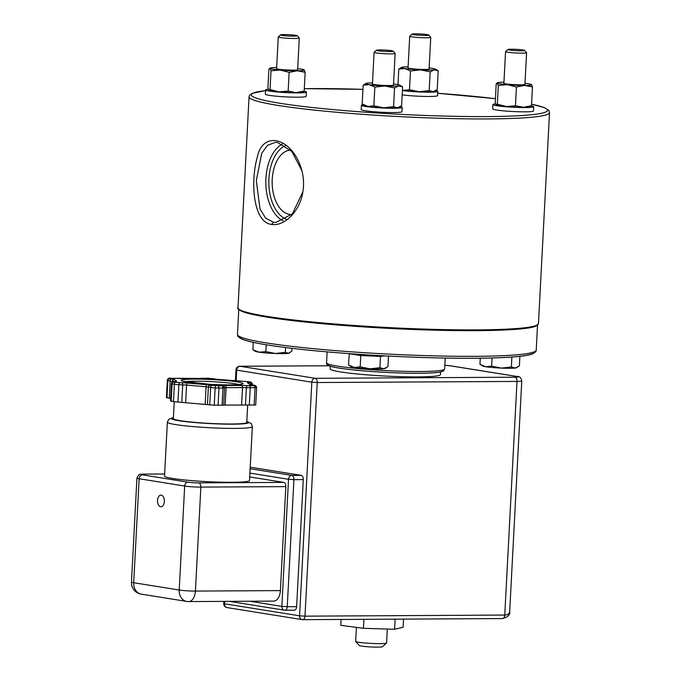 <?xml version="1.0" encoding="UTF-8"?>
<svg xmlns="http://www.w3.org/2000/svg" width="681" height="681" viewBox="0 0 681 681"><rect width="100%" height="100%" fill="white"/><g stroke="black" fill="none" stroke-linecap="round" stroke-linejoin="round"><path stroke-width="1.02" d="M421.641 34.05A8.385 0.664 -177 0 1 428.698 35.02A8.385 0.664 -177 0 1 420.313 35.293A8.385 0.664 -177 0 1 412.005 34.144A8.385 0.664 -177 0 1 421.641 34.05M412.005 34.144L409.758 36.161A10.53 0.826 3 0 0 409.724 36.221A10.53 0.826 3 0 0 418.611 37.515A10.53 0.826 3 0 0 430.75 37.327A10.53 0.826 3 0 0 430.724 37.259L428.698 35.02M290.183 34.774A8.385 0.664 -177 0 1 297.239 35.744A8.385 0.664 -177 0 1 288.855 36.016A8.385 0.664 -177 0 1 280.546 34.867A8.385 0.664 -177 0 1 290.183 34.774M280.546 34.867L278.299 36.885A10.53 0.826 3 0 0 278.265 36.944A10.53 0.826 3 0 0 287.152 38.23A10.53 0.826 3 0 0 299.291 38.051A10.53 0.826 3 0 0 299.265 37.983L297.239 35.744M517.483 49.424A8.385 0.664 -177 0 1 524.532 50.394A8.385 0.664 -177 0 1 516.155 50.666A8.385 0.664 -177 0 1 507.847 49.517A8.385 0.664 -177 0 1 517.483 49.424M507.847 49.517L505.6 51.535A10.53 0.826 3 0 0 505.557 51.594A10.53 0.826 3 0 0 514.453 52.88A10.53 0.826 3 0 0 526.592 52.701A10.53 0.826 3 0 0 526.566 52.633L524.532 50.394M386.025 50.139A8.385 0.664 -177 0 1 393.082 51.109A8.385 0.664 -177 0 1 384.697 51.39A8.385 0.664 -177 0 1 376.389 50.241A8.385 0.664 -177 0 1 386.025 50.139M376.389 50.241L374.141 52.25A10.53 0.826 3 0 0 374.099 52.318A10.53 0.826 3 0 0 382.994 53.603A10.53 0.826 3 0 0 395.133 53.416A10.53 0.826 3 0 0 395.108 53.348L393.082 51.109M302.926 191.616L292.387 213.894L275.856 222.44L273.498 222.27L265.59 218.099L259.989 208.871L256.32 180.61L261.717 153.293L267.539 145.266L275.413 142.372L277.678 142.533L291.783 151.378L301.921 170.744M271.651 224.415C283.636 226.577 299.759 212.31 302.892 191.821C304.032 184.849 303.692 177.75 301.862 170.522C292.873 137.536 262.432 129.569 257.146 157.822C250.123 182.763 253.485 222.806 271.651 224.415L273.498 222.27M291.757 214.549A32.237 19.042 89.7 0 1 291.374 214.558A32.237 19.042 89.7 0 1 272.162 182.789A32.237 19.042 89.7 0 1 290.591 150.092M238.92 309.225A149.582 11.781 3 0 0 365.059 326.991A149.582 11.781 3 0 0 535.76 326.054M249.714 476.947L283.764 482.403A3.865 2.281 89.7 0 1 285.841 486.626L280.393 590.606A11.603 6.853 89.7 0 1 273.626 601.11L188.646 601.578A11.603 6.853 -90.3 0 0 195.413 591.074A11.603 0.911 -177 0 1 179.222 590.027A11.603 9.321 99.1 0 0 186.747 601.434L186.747 601.434A11.603 11.603 0 0 0 188.646 601.578M283.764 482.403L198.792 482.872A3.865 2.281 89.7 0 1 200.861 487.094A11.603 0.911 3 0 1 184.67 486.047L179.222 590.027L133.706 582.723A11.603 0.911 -177 0 1 131.476 582.068A11.603 11.603 0 0 0 141.231 594.13L141.231 594.13A11.603 9.321 -80.9 0 1 133.706 582.723L139.154 478.743L184.67 486.047A3.865 3.107 -80.9 0 1 187.99 482.182L142.474 474.878A3.865 3.107 99.1 0 0 139.154 478.743A11.603 0.911 3 0 1 136.932 478.088L131.476 582.068M252.353 426.612L249.527 480.522A42.554 3.354 -177 0 1 232.068 482.31A42.554 3.354 -177 0 1 187.692 480.275A42.554 3.354 -177 0 1 164.538 476.07L167.364 422.152A42.554 3.354 3 0 0 175.519 424.569A42.554 3.354 3 0 0 234.894 428.4A42.554 3.354 3 0 0 252.353 426.612L251.246 423.565L246.811 421.403M164.351 501.488A5.806 3.431 89.7 0 1 160.971 506.741A5.806 3.431 89.7 0 1 157.515 500.961A5.806 3.431 89.7 0 1 160.912 495.138A5.806 3.431 89.7 0 1 164.351 501.488M329.051 365.757L239.823 366.25A3.865 2.281 89.7 0 1 240.052 366.267A3.865 3.107 99.1 0 0 236.724 370.132L311.83 382.177A3.865 3.107 -80.9 0 1 315.15 378.313A3.865 2.281 89.7 0 1 317.227 382.526L517.007 381.428A3.865 2.281 -90.3 0 0 514.938 377.214L315.15 378.313L240.052 366.267L329.093 365.774M227.403 607.605A3.865 3.107 -80.9 0 1 226.994 607.571A3.865 3.107 -80.9 0 1 224.483 603.766L299.589 615.811L311.83 382.177L317.227 382.526L304.986 616.16L299.589 615.811A3.865 3.107 99.1 0 0 302.092 619.616L302.092 619.616A3.865 3.107 99.1 0 0 302.509 619.65A3.865 2.281 -90.3 0 0 302.73 619.667L302.73 619.667A3.865 2.281 -90.3 0 0 304.986 616.16L504.766 615.062A3.865 2.281 89.7 0 1 502.51 618.569A3.865 2.281 89.7 0 1 502.501 618.569A3.865 2.281 89.7 0 1 502.289 618.552M239.823 366.25A3.865 3.865 0 0 0 235.984 369.911L236.724 370.132L236.162 380.943M224.611 601.383L224.483 603.766L223.743 603.545A3.865 3.865 0 0 0 226.994 607.571L302.092 619.616A3.865 3.865 0 0 0 302.73 619.667L502.51 618.569C508.052 616.986 510.444 614.594 509.677 611.402L509.694 611.436C509.473 613.76 507.83 614.969 504.766 615.062L517.007 381.428A11.603 0.911 3 0 0 521.774 380.943L509.694 611.436M440.616 371.979L440.479 374.584A55.255 4.35 -177 0 1 417.802 376.908A55.255 4.35 -177 0 1 360.181 374.269A55.255 4.35 -177 0 1 330.115 368.804L330.251 366.191M250.225 467.192L301.206 475.364A3.865 2.281 89.7 0 1 303.283 479.586L296.618 606.669A3.865 2.281 89.7 0 1 294.371 610.176A3.865 2.281 89.7 0 1 294.141 610.159M355.712 641.476L359.364 645.503A11.603 0.911 3 0 0 370.873 646.95A11.603 0.911 3 0 0 382.467 646.712L386.519 643.094A15.476 1.217 -177 0 1 380.228 643.647A15.476 1.217 -177 0 1 364.641 642.958A15.476 1.217 -177 0 1 355.712 641.476A15.476 1.217 -177 0 1 355.669 641.374L356.401 627.38M387.302 629.057L386.57 643A15.476 1.217 -177 0 1 386.519 643.094M223.649 405.093L255.69 404.991M170.548 400.734L173.459 401.671L214.234 405.221L223.623 405.169M166.445 397.491L170.642 398.496M249.91 473.091L288.523 479.288L293.92 479.637A3.865 2.281 -90.3 0 0 291.843 475.415A3.865 3.107 99.1 0 0 288.523 479.288L281.857 606.371A3.865 3.107 99.1 0 0 284.369 610.176L284.369 610.176A3.865 3.107 99.1 0 0 284.777 610.21A3.865 2.281 -90.3 0 0 284.998 610.227L284.998 610.227A3.865 2.281 -90.3 0 0 287.254 606.72L281.857 606.371L249.876 601.246M247.663 405.186L246.76 422.458A36.748 2.894 -177 0 1 231.676 423.999A36.748 2.894 -177 0 1 193.353 422.246A36.748 2.894 -177 0 1 173.357 418.611L174.242 401.739M341.096 619.455L340.789 625.32L363.45 628.308L394.614 629.287L403.118 627.278L403.544 619.114M363.918 619.327L363.45 628.308M395.142 619.157L394.614 629.287M289.629 352.911L289.297 353.081A17.195 1.353 -177 0 1 288.514 353.294L291.851 351.2L291.996 348.331M252.906 349.753L259.308 352.213A17.195 1.353 -177 0 1 255.281 351.302L252.906 349.753L253.289 342.356M275.524 353.507L285.339 352.332L288.514 353.294A17.195 1.353 -177 0 1 275.524 353.507A17.195 1.353 -177 0 1 259.308 352.213L265.862 351.617L275.524 353.507M285.586 347.548L285.339 352.332M266.22 344.773L265.862 351.617M485.723 366.736A17.195 1.353 -177 0 1 482.574 365.952L479.96 364.267L485.723 366.736L491.639 366.14L501.42 368.098A17.195 1.353 -177 0 1 485.723 366.736M511.354 366.999L515.287 368.021A17.195 1.353 -177 0 1 501.42 368.098L511.354 366.999L511.874 357.023M517.279 367.382L516.59 367.731A17.195 1.353 -177 0 1 515.287 368.021L519.39 365.986L519.892 356.282M480.275 358.215L479.96 364.267M492.065 357.976L491.639 366.14M354.265 367.451A17.195 1.353 -177 0 1 351.115 366.667L348.502 364.99L354.265 367.451L360.181 366.863L369.962 368.821A17.195 1.353 -177 0 1 354.265 367.451M379.896 367.723L383.837 368.744A17.195 1.353 -177 0 1 369.962 368.821L379.896 367.723L380.492 356.41L384.51 355.908A17.195 1.353 3 0 0 384.714 355.882L384.51 355.908A17.195 1.353 3 0 1 378.925 356.163A17.195 1.353 3 0 1 370.634 355.984L380.492 356.41M385.821 368.106L385.131 368.455A17.195 1.353 -177 0 1 383.837 368.744L387.932 366.71L388.485 356.078M349.293 353.652L348.502 364.99M351.796 353.831A17.195 1.353 3 0 0 354.937 354.614A17.195 1.353 3 0 0 370.634 355.984L360.777 355.55L360.181 366.863M349.098 353.677L360.777 355.55M276.656 67.538A17.195 1.353 3 0 0 270.119 68.083A17.195 1.353 3 0 0 270.042 68.415A17.195 1.353 3 0 0 280.163 70.041A17.195 1.353 3 0 0 297.231 70.781L289.144 72.356L280.163 70.041L271.021 70.781L270.042 68.415L268.91 69.113L267.931 87.875L268.952 90.275A17.195 1.353 -177 0 1 268.952 90.275L268.952 90.275A17.195 1.353 -177 0 0 279.014 91.858L288.157 91.118L296.09 92.607A17.195 1.353 -177 0 1 279.014 91.858L270.034 89.543L268.901 90.241M303.522 91.782L302.977 92.063A17.195 1.353 -177 0 1 296.09 92.607L304.177 91.033L303.045 91.731M304.135 69.871L305.165 72.271L297.231 70.781A17.195 1.353 3 0 0 304.194 69.905A17.195 1.353 3 0 0 304.135 69.871A17.195 1.353 3 0 0 297.691 68.645M270.042 68.415L269.565 68.364L270.119 68.083M305.165 72.271L304.177 91.033M271.021 70.781L270.034 89.543M276.605 68.509A10.607 0.834 3 0 0 276.563 68.67A10.607 0.834 3 0 0 287.076 69.998A10.607 0.834 3 0 0 297.674 69.777A10.607 0.834 3 0 0 297.64 69.615M289.144 72.356L288.157 91.118M304.084 91.186A20.413 1.609 -177 0 1 306.365 92.054A20.413 1.609 -177 0 1 285.892 92.59A20.413 1.609 -177 0 1 265.59 89.918A20.413 1.609 -177 0 1 268.34 89.254M306.365 92.054L306.144 96.327A20.413 1.609 -177 0 1 285.671 96.872A20.413 1.609 -177 0 1 265.36 94.191L265.59 89.918M435.116 90.99L434.435 91.339A17.195 1.353 -177 0 1 433.133 91.629L437.228 89.594L438.206 70.833L434.274 69.802L430.179 71.846L420.398 69.879L410.464 70.977L404.701 68.517L398.785 69.104L401.577 67.359A17.195 1.353 3 0 0 404.701 68.517A17.195 1.353 3 0 0 420.398 69.879A17.195 1.353 3 0 0 434.274 69.802A17.195 1.353 3 0 0 435.593 69.147A17.195 1.353 3 0 0 432.452 68.364A17.195 1.353 3 0 0 429.149 67.921M402.428 90.096L403.561 90.335A17.195 1.353 -177 0 1 402.428 90.139M419.258 91.705L429.192 90.607L433.133 91.629A17.195 1.353 -177 0 1 419.258 91.705A17.195 1.353 -177 0 1 403.561 90.335L409.477 89.747L419.258 91.705M408.115 66.823A17.195 1.353 3 0 0 402.88 67.07A17.195 1.353 3 0 0 401.577 67.359M435.593 69.147L438.206 70.833M430.179 71.846L429.192 90.607M410.464 70.977L409.477 89.747M408.064 67.794A10.607 0.834 3 0 0 408.021 67.955A10.607 0.834 3 0 0 418.534 69.275A10.607 0.834 3 0 0 429.132 69.062A10.607 0.834 3 0 0 429.098 68.892M398.785 69.104L397.968 84.657M435.908 90.547A20.413 1.609 -177 0 1 437.823 91.331A20.413 1.609 -177 0 1 424.782 92.148A20.413 1.609 -177 0 1 402.403 90.564M437.823 91.331L437.594 95.612A20.413 1.609 -177 0 1 424.561 96.43A20.413 1.609 -177 0 1 402.182 94.846M530.822 106.432L530.269 106.713A17.195 1.353 -177 0 1 523.391 107.257L531.478 105.683L530.346 106.381M506.315 106.508L515.457 105.768L523.391 107.257A17.195 1.353 -177 0 1 506.315 106.508A17.195 1.353 -177 0 1 496.253 104.925L497.334 104.193L506.315 106.508M503.957 82.188A17.195 1.353 3 0 0 497.419 82.733A17.195 1.353 3 0 0 497.343 83.065L496.211 83.763L495.232 102.525L496.202 104.891M497.343 83.065A17.195 1.353 3 0 0 507.456 84.691L498.313 85.431L496.866 83.014L497.419 82.733M531.435 84.521L531.486 84.555A17.195 1.353 3 0 0 531.435 84.521A17.195 1.353 3 0 0 524.991 83.295M532.465 86.921L524.532 85.431A17.195 1.353 3 0 0 531.486 84.555L532.465 86.921L531.478 105.683M516.445 87.006L507.456 84.691A17.195 1.353 3 0 0 524.532 85.431L516.445 87.006L515.457 105.768M498.313 85.431L497.334 104.193M503.906 83.159A10.607 0.834 3 0 0 503.855 83.32A10.607 0.834 3 0 0 509.975 84.342A10.607 0.834 3 0 0 520.659 84.81A10.607 0.834 3 0 0 524.966 84.427A10.607 0.834 3 0 0 524.94 84.265M531.384 105.836A20.413 1.609 -177 0 1 533.666 106.704A20.413 1.609 -177 0 1 525.289 107.564A20.413 1.609 -177 0 1 503.991 106.585A20.413 1.609 -177 0 1 492.882 104.568A20.413 1.609 -177 0 1 495.632 103.912M533.666 106.704L533.436 110.986A20.413 1.609 -177 0 1 525.06 111.837A20.413 1.609 -177 0 1 503.77 110.867A20.413 1.609 -177 0 1 492.661 108.841L492.882 104.568M367.944 106.432L373.86 105.836L383.641 107.802A17.195 1.353 -177 0 1 367.944 106.432A17.195 1.353 -177 0 1 364.795 105.649L362.181 103.963L367.944 106.432M393.575 106.696L397.508 107.726A17.195 1.353 -177 0 1 383.641 107.802L393.575 106.696L394.563 87.934L384.782 85.976A17.195 1.353 3 0 0 398.657 85.9A17.195 1.353 3 0 0 399.977 85.236A17.195 1.353 3 0 0 396.836 84.453A17.195 1.353 3 0 0 393.533 84.018M399.5 107.087L398.811 107.428A17.195 1.353 -177 0 1 397.508 107.726L401.611 105.691L402.59 86.921L398.657 85.9L394.563 87.934M399.977 85.236L402.59 86.921M374.848 87.074L369.085 84.606A17.195 1.353 3 0 0 384.782 85.976L374.848 87.074L373.86 105.836M372.498 82.912A17.195 1.353 3 0 0 367.263 83.167A17.195 1.353 3 0 0 365.961 83.457A17.195 1.353 3 0 0 369.085 84.606L363.169 85.202L365.961 83.457M363.169 85.202L362.181 103.963M372.447 83.882A10.607 0.834 3 0 0 372.396 84.044A10.607 0.834 3 0 0 374.405 84.58A10.607 0.834 3 0 0 385.821 85.483A10.607 0.834 3 0 0 393.516 85.151A10.607 0.834 3 0 0 393.482 84.989M400.292 106.636A20.413 1.609 -177 0 1 402.207 107.428A20.413 1.609 -177 0 1 388.093 108.211A20.413 1.609 -177 0 1 365.339 106.449A20.413 1.609 -177 0 1 361.424 105.291A20.413 1.609 -177 0 1 363.339 104.712M402.207 107.428L401.977 111.701A20.413 1.609 -177 0 1 387.872 112.493A20.413 1.609 -177 0 1 365.118 110.722A20.413 1.609 -177 0 1 361.202 109.564L361.424 105.291M536.654 325.254A150.441 11.849 -177 0 1 376.261 326.889A150.441 11.849 -177 0 1 238.001 307.812L249.059 96.855A150.441 11.849 3 0 0 387.319 115.932A150.441 11.849 3 0 0 547.711 114.297A150.441 11.849 3 0 0 549.524 112.603L538.467 323.56A150.441 11.849 -177 0 1 536.654 325.254M282.394 144.049A40.043 23.648 -90.3 0 0 265.82 182.661A40.043 23.648 -90.3 0 0 283.041 220.797M286.097 219.163A37.889 22.379 89.7 0 1 268.825 182.772A37.889 22.379 89.7 0 1 285.322 145.7M239.525 336.491A147.428 11.611 3 0 0 374.065 355.278A147.428 11.611 3 0 0 532.184 353.728M534.415 351.728A149.582 11.781 -177 0 1 363.714 352.664A149.582 11.781 -177 0 1 237.465 334.388C238.044 336.082 236.375 336.142 242.24 339.215C246.25 340.832 252.923 342.466 262.245 344.101C287.688 348.442 323.058 352.06 368.361 354.937C444.974 359.73 521.842 359.44 533.18 353.55C535.487 352.154 536.5 350.979 536.219 350.043A149.582 11.781 -177 0 1 534.415 351.728M531.555 104.193A148.288 11.679 -177 0 1 545.702 112.016A148.288 11.679 -177 0 1 355.814 111.497A148.288 11.679 -177 0 1 265.547 90.616M304.305 88.675A148.288 11.679 -177 0 1 362.947 89.356L304.305 88.658M495.427 98.677L437.721 93.28A148.288 11.679 -177 0 1 495.427 98.685M280.393 590.606L195.413 591.074L200.861 487.094L285.841 486.626M142.474 474.878A7.738 0.613 -177 0 1 144.168 474.112A3.865 2.281 -90.3 0 0 143.946 474.095A3.865 2.281 -90.3 0 0 143.708 474.121M198.792 482.872A7.738 0.613 -177 0 1 187.99 482.182M144.168 474.112L164.64 474.002M521.774 380.943C521.033 377.597 519.45 376.108 517.041 376.482A3.865 3.107 99.1 0 0 516.624 376.448A7.738 0.613 -177 0 1 514.938 377.214M517.041 376.482L451.035 365.893A3.865 3.107 99.1 0 0 450.626 365.867L516.624 376.448M451.035 365.893L444.838 365.297A7.738 0.613 -177 0 1 450.626 365.867M237.048 381.879A30.951 2.435 3 0 0 183.819 379.564A30.951 2.435 3 0 0 215.358 384.62A30.951 2.435 3 0 0 237.048 381.879M184.849 381.726A29.011 2.281 -177 0 1 194.902 381.207A29.011 2.281 -177 0 1 235.388 383.82A29.011 2.281 -177 0 1 239.184 384.578M247.263 385.693A5.806 0.46 3 0 0 241.5 385.446L225.053 385.531A5.806 0.46 3 0 0 222.704 385.829L210.395 385.293A5.806 0.46 3 0 0 206.981 384.748L187.428 383.045A5.806 0.46 3 0 0 181.665 382.79L174.106 382.135L173.476 381.632L174.259 381.539A5.806 0.46 3 0 0 176.609 381.241L174.447 379.53A5.806 0.46 3 0 0 171.033 378.985L169.373 378.389L170.156 378.287L176.89 378.347A5.806 0.46 3 0 0 182.653 378.593L199.099 378.508A5.806 0.46 3 0 0 201.448 378.21L213.757 378.747A5.806 0.46 3 0 0 217.171 379.291L235.779 380.917A5.806 0.46 3 0 0 241.542 381.164L248.905 381.726L250.046 381.905L250.565 382.322L249.782 382.416A5.806 0.46 3 0 0 247.433 382.713L249.706 384.51A5.806 0.46 3 0 0 253.119 385.063L254.251 385.242L254.779 385.659L253.996 385.752L247.263 385.693A1.932 0.775 -85 0 0 246.377 387.719L256.601 387.668A1.932 1.915 -51.6 0 0 255.877 386.067L255.358 385.65A1.932 1.915 -51.6 0 0 254.251 385.242M241.5 385.446A1.932 1.141 89.7 0 1 242.538 387.557L246.377 387.719L245.466 405.05M225.053 385.531A1.932 1.141 89.7 0 1 226.092 387.642L242.538 387.557L241.627 404.88M222.704 385.829A1.932 1.915 -51.6 0 1 224.526 387.838L222.959 388.042L222.057 405.365M224.551 387.761L226.092 387.642L225.181 404.974M221.921 385.931A1.932 1.141 89.7 0 1 222.959 388.042L218.984 388.059A1.932 1.141 89.7 0 0 217.946 385.948M216.03 385.872A1.932 0.775 95 0 0 215.145 387.889L218.984 388.059L218.082 405.391M211.527 385.48A1.932 0.775 95 0 0 210.65 387.498L215.145 387.889L214.234 405.221M210.395 385.293A1.932 1.915 128.4 0 0 208.369 387.131L210.65 387.498L209.739 404.829M206.981 384.748A1.932 0.775 95 0 0 206.096 386.774L208.369 387.131L207.467 404.463M187.428 383.045A1.932 0.775 95 0 0 186.543 385.071L206.096 386.774L205.185 404.097M181.665 382.79A1.932 1.141 89.7 0 1 182.704 384.901L186.543 385.071L185.641 402.394M179.741 382.705A1.932 0.775 95 0 0 178.865 384.731L182.704 384.901L181.793 402.233M175.247 382.313A1.932 0.775 95 0 0 174.362 384.339L178.865 384.731L177.954 402.062M174.106 382.135A1.932 1.915 128.4 0 0 172.089 383.973L174.362 384.339L173.459 401.671M173.476 381.632A1.932 1.915 128.4 0 0 171.459 383.48L172.089 383.973L171.178 401.305M170.522 400.768L171.433 383.437L170.548 400.803M176.609 381.241A1.932 1.915 128.4 0 0 175.596 381.479M174.447 379.53A1.932 1.915 128.4 0 0 172.429 381.369L172.812 381.675M171.033 378.985A1.932 0.775 95 0 0 170.148 381.002L172.429 381.369L172.404 381.854M169.892 378.798A1.932 1.915 128.4 0 0 167.875 380.636L170.148 381.002L169.246 398.334M169.373 378.389A1.932 1.915 128.4 0 0 167.356 380.228L167.875 380.636L166.964 397.968M166.419 397.525L167.33 380.194L166.445 397.559M201.448 378.21A1.932 1.915 128.4 0 0 200.427 378.449M213.757 378.747A1.932 1.915 -51.6 0 1 214.873 379.164L208.19 378.168L200.333 378.457M250.046 381.905A1.932 1.915 -51.6 0 1 251.153 382.322M250.565 382.322A1.932 1.915 -51.6 0 1 252.387 384.331L250.821 384.527A1.932 1.141 89.7 0 0 249.782 382.416M247.433 382.713A1.932 1.915 -51.6 0 1 248.531 383.122L250.557 384.722M250.319 384.535L250.804 384.774M249.706 384.51A1.932 1.915 -51.6 0 1 250.804 384.918L253.187 385.054A1.932 0.775 -85 0 1 253.255 385.071M253.119 385.063A1.932 0.775 -85 0 1 253.187 385.054L255.358 385.65M254.779 385.659A1.932 1.915 -51.6 0 1 255.877 386.067L256.618 387.702L255.707 405.033M253.996 385.752A1.932 1.141 89.7 0 1 255.035 387.864L254.124 405.195M249.186 385.778A1.932 1.141 89.7 0 1 250.216 387.889L249.314 405.221M445.221 358.078L444.642 369.017A59.128 4.656 -177 0 1 420.381 371.503A59.128 4.656 -177 0 1 358.725 368.668A59.128 4.656 -177 0 1 326.557 362.828L327.127 351.89M328.932 364.275A57.195 4.503 3 0 0 385.259 372.345A57.195 4.503 3 0 0 442.131 370.209M296.618 606.669L287.254 606.72L293.92 479.637L303.283 479.586M301.206 475.364L291.843 475.415L250.14 468.732M246.803 421.505A38.681 3.047 -177 0 1 227.616 424.161A38.681 3.047 -177 0 1 178.839 420.705A38.681 3.047 -177 0 1 173.408 417.657M429.09 69.087L430.75 37.327M408.055 67.989L409.724 36.221M297.631 69.811L299.291 38.051M276.597 68.704L278.265 36.944M524.932 84.461L526.592 52.701M503.897 83.354L505.557 51.594M393.473 85.185L395.133 53.416M372.439 84.078L374.099 52.318M238.767 309.523L237.465 334.388M537.522 325.178L536.219 350.043M249.059 96.855L249.459 95.476L251.979 93.399L265.556 90.582M531.555 104.167L544.621 107.717L548.733 110.305L549.524 112.603M538.467 323.56L536.16 325.978C525.928 331.306 457.666 332.158 384.952 328.165C350.468 326.284 319.815 323.79 293 320.674C269.421 317.891 253.221 315.099 244.419 312.29C238.571 309.574 236.435 308.076 238.001 307.812M164.649 473.985L143.946 474.095C140.243 474.98 139.869 472.188 136.932 478.088M141.231 594.13L186.747 601.434M235.984 369.911L235.413 380.875M223.853 601.391L223.743 603.545M241.5 384.297L241.712 384.152C238.418 385.08 227.99 385.148 210.438 384.365L182.576 381.215M223.811 386.238L224.551 387.872L223.64 405.204M171.433 383.437C172.514 381.539 173.417 380.9 174.149 381.53L175.749 381.488M167.33 380.194C168.411 378.287 169.314 377.649 170.046 378.278L200.589 378.457M252.37 384.978L251.664 382.731L248.974 381.726L214.856 379.155M444.642 369.017L443.322 371.06L440.284 372.039C436.163 372.796 429.115 373.197 419.138 373.248C389.37 373.52 340.917 369.783 330.557 366.284C327.552 365.399 326.225 364.241 326.557 362.828M229.378 601.357L284.369 610.176A3.865 3.865 0 0 0 284.998 610.227L294.371 610.176M173.417 417.555L168.786 419.232L167.364 422.152"/></g></svg>
